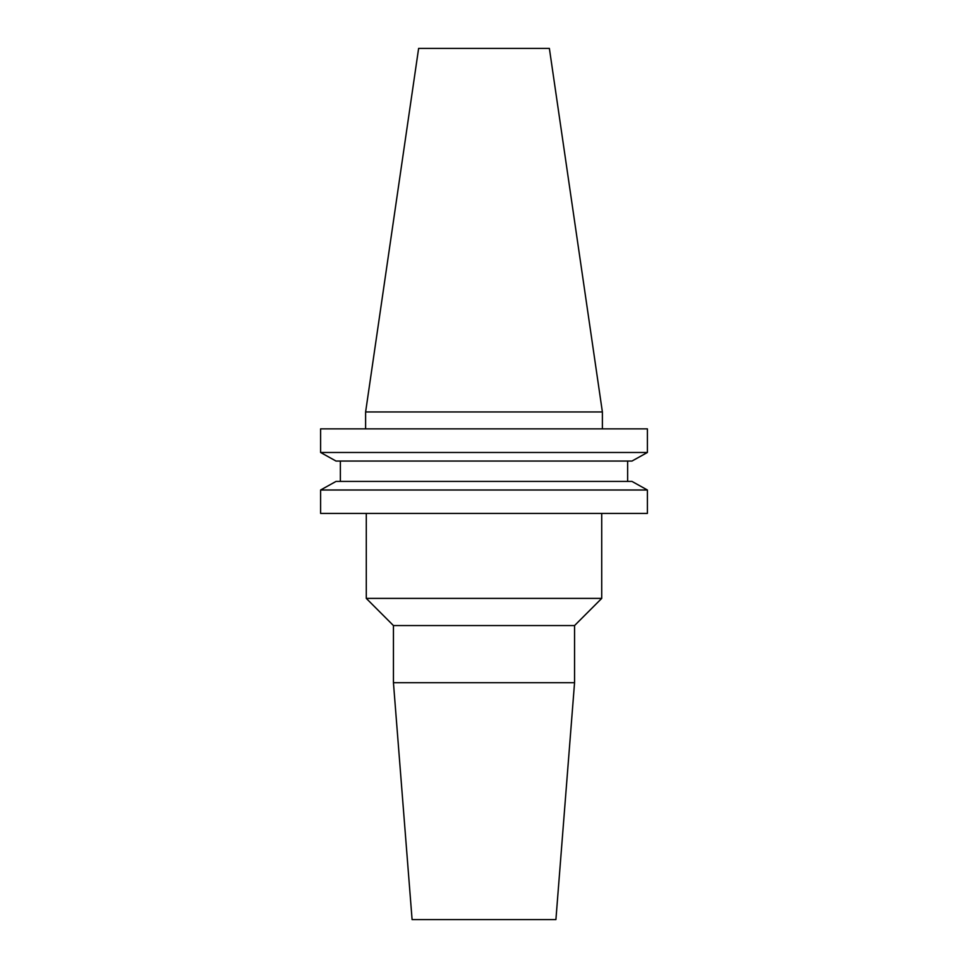 <?xml version="1.0" encoding="UTF-8"?>
<svg xmlns="http://www.w3.org/2000/svg" width="968" height="968" viewBox="0 0 968 968"><rect width="100%" height="100%" fill="white"/><g stroke="black" fill="none" stroke-linecap="round" stroke-linejoin="round"><path stroke-width="1.45" d="M366.279 513.427L366.279 598.393L601.721 598.393L601.721 513.427M601.721 598.393L574.556 625.558L393.444 625.558L366.279 598.393M393.444 625.558L393.444 682.706L574.556 682.706L574.556 625.558M574.556 682.706L555.91 919.6L412.09 919.6L393.444 682.706M365.614 411.957L602.386 411.957L549.376 48.4L418.624 48.4L365.614 411.957L365.614 428.86M602.386 411.957L602.386 428.86M631.971 461.058L647.398 452.479L320.602 452.479L336.029 461.058L320.602 452.479L320.602 428.86L647.398 428.86L647.398 452.479L631.971 461.058L336.029 461.058M336.029 481.423L320.602 490.002L336.029 481.423L631.971 481.423L647.398 490.002L320.602 490.002L320.602 513.427L647.398 513.427L647.398 490.002L631.971 481.423M340.361 481.423L340.361 461.058M627.639 481.423L627.639 461.058"/></g></svg>
